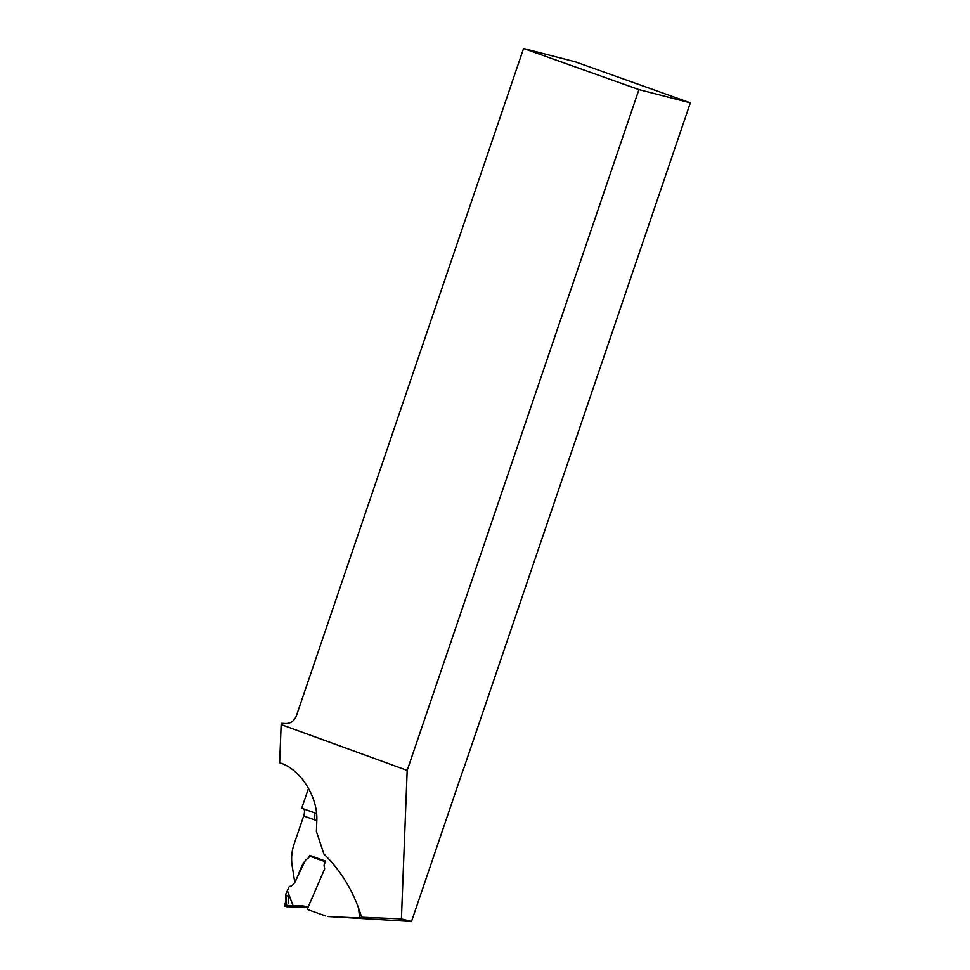 <?xml version="1.0" encoding="UTF-8"?>
<svg xmlns="http://www.w3.org/2000/svg" width="970" height="970" viewBox="0 0 970 970"><rect width="100%" height="100%" fill="white"/><g stroke="black" fill="none" stroke-linecap="round" stroke-linejoin="round"><path stroke-width="1.45" d="M361.58 917.208L401.41 918.905L411.498 921.5L327.751 916.517L359.543 917.972L363.35 917.656L361.58 917.208C354.147 892.376 341.586 871.315 323.895 854L316.402 831.472L316.802 821.032C318.148 797.437 301.015 769.853 280.863 763.172L279.663 762.747L281.154 724.566L281.579 723.293L285.665 723.523C290.757 723.474 294.322 720.904 296.396 715.811L523.57 48.5L638.939 89.616L690.337 102.856L575.186 61.789L523.57 48.5M286.793 906.732L303.331 906.986L293.352 906.404L287.399 890.642L288.805 887.38A1.758 1.613 -75.6 0 1 290.006 886.35C297.062 885.149 298.372 869.084 305.283 860.584A3.868 3.54 -75.6 0 1 305.695 859.978L307.999 858.244A2.813 2.583 -75.6 0 0 309.151 856.74A2.813 2.583 104.4 0 1 307.999 858.244L305.695 859.978A3.868 3.54 -75.6 0 0 305.283 860.584L294.759 882.373L292.176 865.883A42.207 38.679 104.4 0 1 294.08 844.167L303.683 815.976L313.989 819.65A36.581 33.526 104.4 0 1 316.814 820.826M303.804 808.98A7.032 2.801 -70.4 0 1 303.683 815.976M316.608 813.903A43.614 39.976 -75.6 0 0 312.037 811.914L301.719 808.24L308.521 788.27M401.41 918.905L407.182 770.41L638.939 89.616M690.337 102.856L463.357 769.61A7.032 2.801 109.6 0 0 462.508 771.647L411.498 921.5M281.154 724.566L407.182 770.41M325.568 915.947L307.163 909.387L324.429 869.472A2.316 2.122 -75.6 0 0 324.611 868.174L324.186 866.319L324.611 868.174A2.316 2.122 104.4 0 1 324.429 869.472L308.909 905.337A2.316 2.122 104.4 0 1 307.878 906.489L306.702 907.702L305.441 907.253A14.065 12.889 -75.6 0 0 304.422 906.938A14.065 12.889 -75.6 0 0 301.694 906.574L301.464 905.798A14.768 13.544 104.4 0 1 305.404 906.513L306.823 907.023M325.702 861.117L324.271 864.428L325.423 861.045L309.6 855.407L309.151 856.74L309.806 855.479M324.271 864.428A3.165 2.898 -75.6 0 0 324.186 866.319A3.165 2.898 -75.6 0 1 324.271 864.428M286.768 906.744L295.05 906.829M288.199 903.046L288.223 896.11L285.823 895.492L286.732 906.732L284.513 906.162L284.501 905.374L301.464 905.798M287.399 890.642L285.823 894.049L285.956 901.397L284.501 905.374M307.769 907.981L305.441 907.253L305.404 906.513M359.543 917.972A89.337 81.88 -75.6 0 0 358.282 907.217M314.207 812.763A7.032 2.801 -70.4 0 1 313.989 819.65M305.235 907.18A14.065 12.889 104.4 0 0 303.331 906.986L306.059 907.362M293.352 906.404L284.513 906.162M325.192 861.712L309.381 856.073M307.296 906.732L308.205 906.962M307.538 906.635L308.266 906.829M295.013 906.829L303.355 906.998M305.441 907.253L304.422 906.938"/></g></svg>
